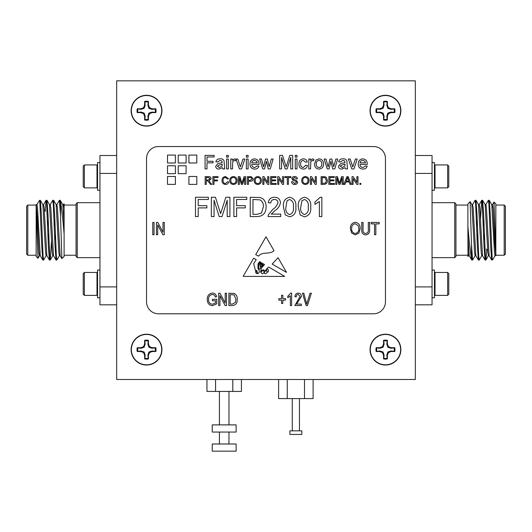 <?xml version="1.0" encoding="UTF-8"?>
<svg xmlns="http://www.w3.org/2000/svg" width="532" height="532" viewBox="0 0 532 532"><rect width="100%" height="100%" fill="white"/><g stroke="black" fill="none" stroke-linecap="round" stroke-linejoin="round"><path stroke-width="0.8" d="M241.428 379.489L241.428 391.432L206.948 391.432L206.948 379.489M232.81 391.432L232.81 379.489M215.566 391.432L215.566 379.489M236.135 424.882L212.241 424.882L212.241 432.051L236.135 432.051L236.135 424.882M236.135 451.163L212.241 451.163L212.241 443.994L236.135 443.994L236.135 451.163M304.484 379.489L304.484 398.601L313.109 398.601L313.109 379.489M304.484 398.601L287.247 398.601L287.247 379.489M287.247 398.601L278.622 398.601L278.622 379.489M301.837 430.853L289.893 430.853L289.893 434.438L301.837 434.438L301.837 430.853M161.947 110.703A15.408 15.408 0 0 0 138.832 97.356A15.408 15.408 0 0 0 138.832 124.049A15.408 15.408 0 0 0 161.947 110.703M400.869 110.703A15.408 15.408 0 0 0 377.753 97.356A15.408 15.408 0 0 0 377.753 124.049A15.408 15.408 0 0 0 400.869 110.703M161.947 349.624A15.408 15.408 0 0 0 138.832 336.277A15.408 15.408 0 0 0 138.832 362.97A15.408 15.408 0 0 0 161.947 349.624M400.869 349.624A15.408 15.408 0 0 0 377.753 336.277A15.408 15.408 0 0 0 377.753 362.97A15.408 15.408 0 0 0 400.869 349.624M84.369 272.451L83.225 273.601L83.225 294.243L84.369 295.386L96.984 295.386L96.984 272.451L84.369 272.451L84.369 295.386M99.95 270.063L97.562 270.063L97.562 297.774L99.95 297.774M84.369 187.869L83.225 186.725L83.225 166.084L84.369 164.933L96.984 164.933L96.984 187.869L84.369 187.869L84.369 164.933M99.95 190.263L97.562 190.263L97.562 162.546L99.95 162.546M116.674 304.823L99.95 304.823L99.95 155.497L116.674 155.497M39.74 201.302L39.115 200.923L39.74 200.298L41.689 245.092L42.74 259.975L43.212 257.688M45.187 210.765L46.058 200.345L46.663 204.295L48.326 245.092L49.376 259.975L49.848 257.688M50.194 204.667L52.748 200.298L53.3 204.295L54.962 245.092L56.013 259.975L56.485 257.688M56.831 204.667L59.385 200.298L60.528 216.185L60.528 201.661C61.652 208.345 62.849 219.164 64.113 234.14L64.113 256.444L61.872 258.632L60.528 216.185M39.893 202.632L40.359 200.345L41.41 215.227L43.072 256.018L43.624 260.028L46.178 255.659M46.53 202.632L46.996 200.345L48.046 215.227L49.709 256.025L50.314 259.975L51.538 240.491M53.167 202.632L53.632 200.345L54.683 215.227L56.345 256.025L56.897 260.028L59.451 255.659M59.803 202.632L60.216 200.298L60.528 201.661M42.74 259.975L40.239 255.659L37.539 208.032L36.987 204.607L36.156 204.607L36.156 205.984L37.991 258.279L36.156 256.444L36.156 205.073L27.797 205.073L27.797 255.247L36.156 255.247M36.156 204.607L37.26 217.382L38.922 252.294L39.474 255.719L40.306 255.719M27.797 255.247L26.6 254.057L26.6 206.27L27.797 205.073M39.115 200.923L36.921 204.667M37.991 258.279L39.541 255.659M64.113 204.208L64.113 234.14M64.113 205.073L76.056 205.073M64.013 203.776L63.468 204.667M41.137 208.896L40.306 208.896M45.712 211.284L44.322 209.894M42.793 204.607L43.624 204.607L44.176 208.032L46.876 255.659L49.376 259.975M48.153 240.491L48.392 234.938M49.429 204.607L50.261 204.607L50.813 208.032L53.513 255.659L56.013 259.975M54.789 240.491L55.029 234.938M56.066 204.607L56.897 204.607L57.449 208.032L60.149 255.659L61.872 258.632M62.703 204.607L63.534 204.607L64.113 208.318M39.893 253.717L40.099 251.423M40.359 200.345L42.859 204.667L45.559 252.294L46.111 255.719L46.942 255.719M47.98 225.382L48.219 219.836M46.996 200.345L49.496 204.667L52.196 252.294L52.748 255.719L53.579 255.719M54.616 225.382L54.856 219.836M53.632 200.345L56.133 204.667L58.833 252.294L59.385 255.719L60.216 255.719M60.269 200.345L62.769 204.667L64.113 224.338M77.253 257.641L76.056 256.444L76.056 203.882L77.253 202.685L77.253 257.641L99.95 257.641M116.674 173.419L99.95 173.419M99.95 286.908L116.674 286.908M492.26 259.018L492.885 259.397L492.26 260.028L490.311 215.227L489.26 200.345L488.788 202.632M486.813 249.561L485.942 259.975L485.337 256.025L483.674 215.227L482.624 200.345L482.152 202.632M481.806 255.659L479.252 260.028L478.7 256.025L477.038 215.227L475.987 200.345L475.515 202.632M475.169 255.659L472.616 260.028L471.472 244.141L471.472 258.658C470.348 251.982 469.151 241.156 467.887 226.18L467.887 203.882L470.128 201.688L471.472 244.141M492.107 257.688L491.641 259.975L490.59 245.092L488.928 204.301L488.376 200.298L485.822 204.667M485.47 257.688L485.004 259.975L483.954 245.092L482.291 204.301L481.686 200.345L480.463 219.836M478.833 257.688L478.368 259.975L477.317 245.092L475.655 204.301L475.103 200.298L472.549 204.667M472.197 257.688L471.784 260.028L471.472 258.658M489.26 200.345L491.761 204.667L494.461 252.294L495.013 255.719L495.844 255.719L495.844 254.343L494.009 202.04L495.844 203.882L495.844 255.247L504.203 255.247L504.203 205.073L495.844 205.073M495.844 255.719L494.74 242.938L493.078 208.032L492.526 204.607L491.694 204.607M504.203 205.073L505.4 206.27L505.4 254.057L504.203 255.247M492.885 259.397L495.079 255.659M494.009 202.04L492.459 204.667M467.98 256.537L467.887 226.18M467.887 255.247L455.944 255.247M467.887 256.118L468.027 256.53L468.532 255.659M490.863 251.423L491.694 251.423M486.288 249.036L487.678 250.432M489.207 255.719L488.376 255.719L487.824 252.294L485.124 204.667L482.624 200.345M483.847 219.836L483.608 225.382M482.571 255.719L481.739 255.719L481.187 252.294L478.487 204.667L475.987 200.345M477.211 219.836L476.971 225.382M475.934 255.719L475.103 255.719L474.551 252.294L471.851 204.667L470.128 201.688M469.297 255.719L468.466 255.719L467.887 252.008M492.107 206.609L491.901 208.896M491.641 259.975L489.141 255.659L486.441 208.032L485.889 204.607L485.058 204.607M484.02 234.938L483.781 240.491M485.004 259.975L482.504 255.659L479.804 208.032L479.252 204.607L478.421 204.607M477.384 234.938L477.144 240.491M478.368 259.975L475.867 255.659L473.167 208.032L472.616 204.607L471.784 204.607M471.731 259.975L469.231 255.659L467.887 235.989M454.747 202.685L455.944 203.882L455.944 256.444L454.747 257.641L454.747 202.685L432.051 202.685M415.326 286.908L432.051 286.908L432.051 304.823L415.326 304.823M415.326 155.497L432.051 155.497L432.051 286.908M432.051 173.419L415.326 173.419M476.938 234.938L477.769 234.938M483.575 234.938L484.406 234.938M447.631 187.869L448.775 186.725L448.775 166.084L447.631 164.933L435.016 164.933L435.016 187.869L447.631 187.869L447.631 164.933M432.051 190.263L434.438 190.263L434.438 162.546L432.051 162.546M261.392 268.068L260.594 272.178C261.252 270.682 262.303 269.923 263.746 269.91C265.727 272.697 266.652 267.37 268.879 267.104L284.706 276.394L243.157 276.394L253.671 258.166L256.251 259.683L253.671 263.692L255.407 270.396L256.776 270.436L257.727 273.747C259.776 272.51 259.862 270.855 257.993 268.773L257.993 264.025L259.543 261.618L260.481 262.17L258.618 264.251L258.771 268.587C261.112 270.662 260.441 265.794 259.663 264.61L261.046 262.495L261.584 262.815L260.401 264.251L260.594 266.086C261.212 267.31 261.624 267.357 261.824 266.226L261.478 263.905L262.17 263.16L262.409 265.787C262.908 265.402 263.101 264.683 262.994 263.646L264.53 264.544L261.392 268.068M278.063 257.714L272.145 264.085L286.529 272.384L278.063 257.714M281.568 168.917L279.659 168.917L279.659 155.391L282.532 155.391L286.169 166.868L289.827 155.391L292.673 155.391L292.673 168.917L290.765 168.917L290.765 157.472L287.154 168.917L285.159 168.917L281.568 157.472L281.568 168.917M297.009 168.917L295.273 168.917L295.273 159.028L297.009 159.028L297.009 168.917M310.535 168.917L308.799 168.917L308.799 159.028L310.362 159.028L310.362 160.411L312.384 158.855L314.006 159.321L313.461 160.824L312.311 160.418L310.801 161.681L310.535 168.917M329.095 168.917L327.24 168.917L324.154 159.028L325.956 159.028L328.111 166.862L330.026 159.028L331.822 159.028L333.69 166.656L335.872 159.028L337.68 159.028L334.748 168.917L332.733 168.917L330.917 161.316L329.095 168.917M233.402 184.484C231.088 184.258 229.871 182.968 229.738 180.621C229.771 178.147 230.994 176.797 233.408 176.551C235.769 176.79 236.993 178.114 237.066 180.528C236.986 182.935 235.762 184.252 233.402 184.484M213.977 184.385L212.886 184.385L212.886 176.651L218.04 176.651L218.04 177.542L213.977 177.542L213.977 180.022L217.442 180.022L217.442 180.913L213.977 180.913L213.977 184.385M353.979 168.917L351.785 168.917L348.347 159.028L350.182 159.028L352.769 166.942L355.356 159.028L357.191 159.028L353.979 168.917M206.243 184.385L205.153 184.385L205.153 176.651L208.511 176.651C210.067 176.544 210.931 177.236 211.104 178.739L209.049 180.814L211.736 184.385L210.486 184.385L207.899 180.947L207.36 180.913L206.243 180.913L206.243 184.385M300.188 214.968L298.306 207.048C297.707 201.675 299.769 198.409 304.503 197.252C309.225 198.409 311.293 201.675 310.695 207.048C311.293 212.421 309.232 215.679 304.503 216.83L300.188 214.968M206.988 168.917L205.079 168.917L205.079 155.391L214.097 155.391L214.097 156.947L206.988 156.947L206.988 161.289L213.059 161.289L213.059 162.845L206.988 162.845L206.988 168.917M257.162 216.577L250.24 216.577L250.24 197.252L260.261 197.532L263.074 198.915C265.229 201.069 266.233 203.703 266.093 206.808C266.12 212.993 263.141 216.251 257.162 216.577M214.064 216.577L211.337 216.577L211.337 197.252L215.433 197.252L220.627 213.651L225.854 197.252L229.917 197.252L229.917 216.577L227.191 216.577L227.191 200.225L222.037 216.577L219.191 216.577L214.064 200.225L214.064 216.577M248.098 157.126L246.363 157.126L246.363 155.391L248.098 155.391L248.098 157.126M254.688 167.533L257.269 165.971L258.971 166.144C258.253 168.132 256.816 169.116 254.662 169.09C251.603 168.857 250.053 167.174 250 164.055C250.013 160.923 251.536 159.188 254.575 158.855C257.535 159.194 259.018 160.897 259.024 163.962L259.011 164.408L251.736 164.408C251.855 166.303 252.84 167.347 254.688 167.533M228.321 157.126L226.585 157.126L226.585 155.391L228.321 155.391L228.321 157.126M232.484 168.917L230.748 168.917L230.748 159.028L232.311 159.028L232.311 160.411L234.333 158.855L235.955 159.321L235.41 160.824L234.26 160.418L232.75 161.681L232.484 168.917M167.507 184.385L175.394 184.385L175.394 176.484L167.507 176.484L167.507 184.385M167.507 173.678L175.394 173.678L175.394 165.785L167.507 165.785L167.507 173.678M188.92 184.385L196.8 184.385L196.8 176.484L188.92 176.484L188.92 184.385M178.213 173.678L186.1 173.678L186.1 165.785L178.213 165.785L178.213 173.678M188.92 162.972L196.8 162.972L196.8 155.078L188.92 155.078L188.92 162.972M178.213 162.972L186.1 162.972L186.1 155.078L178.213 155.078L178.213 162.972M257.781 184.484C255.473 184.258 254.249 182.968 254.116 180.621C254.156 178.147 255.38 176.797 257.787 176.551C260.148 176.79 261.372 178.114 261.451 180.528C261.365 182.935 260.141 184.252 257.781 184.484M276.221 184.385L270.569 184.385L270.569 176.651L276.022 176.651L276.022 177.542L271.659 177.542L271.659 179.922L275.722 179.922L275.722 180.814L271.659 180.814L271.659 183.487L276.221 183.487L276.221 184.385M288.411 184.385L287.32 184.385L287.32 177.542L284.839 177.542L284.839 176.651L290.884 176.651L290.884 177.542L288.411 177.542L288.411 184.385M305.355 184.484C303.047 184.258 301.824 182.968 301.691 180.621C301.73 178.147 302.954 176.797 305.361 176.551C307.722 176.79 308.946 178.114 309.026 180.528C308.939 182.935 307.715 184.252 305.355 184.484M353.128 184.385L352.038 184.385L352.038 176.651L353.188 176.651L356.892 182.423L356.892 176.651L357.983 176.651L357.983 184.385L356.832 184.385L353.128 178.612L353.128 184.385M336.876 184.385L335.785 184.385L335.785 176.651L337.428 176.651L339.502 183.214L341.591 176.651L343.22 176.651L343.22 184.385L342.129 184.385L342.129 177.841L340.068 184.385L338.924 184.385L336.876 177.841L336.876 184.385M323.882 184.385L321.115 184.385L321.115 176.651L325.125 176.764L326.249 177.316L327.459 180.474C327.466 182.948 326.276 184.252 323.882 184.385M198.203 216.577L195.477 216.577L195.477 197.252L208.364 197.252L208.364 199.48L198.203 199.48L198.203 205.678L206.875 205.678L206.875 207.906L198.203 207.906L198.203 216.577M307.476 305.548L306.153 305.548L302.469 293.225L303.785 293.225L306.745 304.105L310.03 293.225L311.36 293.225L307.476 305.548M291.622 293.065L291.622 305.548L290.346 305.548L290.346 295.785L287.785 297.707L287.785 296.264L290.791 293.065L291.622 293.065M232.524 305.548L228.893 305.548L228.893 293.225L234.326 293.451C236.454 294.741 237.412 296.696 237.212 299.317C237.432 302.967 235.869 305.042 232.524 305.548M215.447 300.746L212.408 300.746L212.408 299.303L216.73 299.303L216.73 303.819L212.494 305.707C208.996 305.208 207.261 303.12 207.287 299.443C207.207 295.719 208.916 293.598 212.408 293.065C214.748 293.185 216.138 294.409 216.571 296.743L215.287 297.062C214.948 295.426 213.944 294.575 212.288 294.502C209.681 294.947 208.444 296.577 208.571 299.39C208.451 302.236 209.734 303.865 212.414 304.264L215.447 303.007L215.447 300.746M368.317 229.531L368.317 222.429L369.6 222.429L369.6 229.525C369.906 232.67 368.603 234.466 365.697 234.911C362.751 234.506 361.441 232.71 361.76 229.525L361.76 222.429L363.037 222.429L363.037 229.531C362.731 231.766 363.582 233.083 365.597 233.475C367.705 233.169 368.616 231.852 368.317 229.531M157.718 234.752L156.441 234.752L156.441 222.429L157.798 222.429L162.998 232.251L162.998 222.429L164.282 222.429L164.282 234.752L162.912 234.752L157.718 224.943L157.718 234.752M373.517 146.539L158.483 146.539A11.943 11.943 0 0 0 146.539 158.483L146.539 301.837A11.943 11.943 0 0 0 158.483 313.787L373.517 313.787A11.943 11.943 0 0 0 385.461 301.837L385.461 158.483A11.943 11.943 0 0 0 373.517 146.539M351.645 232.983L350.395 228.753C350.249 225.089 351.878 222.928 355.283 222.27C358.621 222.908 360.25 225.023 360.157 228.607L358.901 233.029L355.276 234.911L351.645 232.983M375.838 234.752L374.561 234.752L374.561 223.872L371.196 223.872L371.196 222.429L379.203 222.429L379.203 223.872L375.838 223.872L375.838 234.752M219.929 305.548L218.652 305.548L218.652 293.225L220.015 293.225L225.209 303.047L225.209 293.225L226.492 293.225L226.492 305.548L225.122 305.548L219.929 295.739L219.929 305.548M282.825 303.466L281.541 303.466L281.541 300.108L278.821 300.108L278.821 298.665L281.541 298.665L281.541 295.307L282.825 295.307L282.825 298.665L285.544 298.665L285.544 300.108L282.825 300.108L282.825 303.466M296.583 304.105L301.385 304.105L301.385 305.548L294.821 305.548L300.108 296.49L298.219 294.342C296.856 294.588 296.204 295.446 296.264 296.903L294.987 296.743C295.06 294.535 296.158 293.312 298.266 293.065C300.274 293.278 301.318 294.429 301.385 296.517L296.583 304.105M154.041 234.752L152.757 234.752L152.757 222.429L154.041 222.429L154.041 234.752M311.499 184.385L310.409 184.385L310.409 176.651L311.566 176.651L315.27 182.423L315.27 176.651L316.36 176.651L316.36 184.385L315.203 184.385L311.499 178.612L311.499 184.385M334.495 184.385L328.849 184.385L328.849 176.651L334.296 176.651L334.296 177.542L329.94 177.542L329.94 179.922L334.003 179.922L334.003 180.814L329.94 180.814L329.94 183.487L334.495 183.487L334.495 184.385M167.507 162.972L175.394 162.972L175.394 155.078L167.507 155.078L167.507 162.972M360.862 184.385L359.871 184.385L359.871 183.394L360.862 183.394L360.862 184.385M345.002 184.385L343.845 184.385L346.917 176.651L348.141 176.651L351.213 184.385L350.056 184.385L349.178 182.004L345.88 182.004L345.002 184.385M294.821 184.484C292.893 184.498 291.815 183.573 291.583 181.705L292.673 181.705L294.768 183.587L296.537 182.243L295.712 181.199L293.019 180.341L291.875 178.672C292.128 177.229 293.026 176.524 294.562 176.551C296.204 176.518 297.162 177.276 297.428 178.832L296.337 178.832L294.602 177.442L292.966 178.599L293.245 179.284L296.284 180.321L297.627 182.19C297.368 183.713 296.43 184.478 294.821 184.484M278.795 184.385L277.704 184.385L277.704 176.651L278.854 176.651L282.558 182.423L282.558 176.651L283.649 176.651L283.649 184.385L282.499 184.385L278.795 178.612L278.795 184.385M263.925 184.385L262.835 184.385L262.835 176.651L263.992 176.651L267.696 182.423L267.696 176.651L268.786 176.651L268.786 184.385L267.629 184.385L263.925 178.612L263.925 184.385M248.464 184.385L247.373 184.385L247.373 176.651L251.363 176.724L253.126 178.872C252.966 180.501 252.042 181.279 250.359 181.213L248.464 181.213L248.464 184.385M228.321 168.917L226.585 168.917L226.585 159.028L228.321 159.028L228.321 168.917M222.948 168.917L222.423 167.706L218.898 169.09C216.956 169.096 215.879 168.165 215.66 166.297L217.96 163.49L222.243 162.672L221.804 160.943L220.002 160.418L217.568 161.981L215.832 161.808C216.504 159.693 217.994 158.716 220.315 158.855C222.177 158.682 223.433 159.407 224.078 161.023L224.677 168.917L222.948 168.917M248.098 168.917L246.363 168.917L246.363 159.028L248.098 159.028L248.098 168.917M241.588 168.917L239.393 168.917L235.955 159.028L237.791 159.028L240.378 166.942L242.964 159.028L244.8 159.028L241.588 168.917M236.607 216.577L233.881 216.577L233.881 197.252L246.768 197.252L246.768 199.48L236.607 199.48L236.607 205.678L245.279 205.678L245.279 207.906L236.607 207.906L236.607 216.577M271.26 214.103L280.716 214.103L280.716 216.577L268.075 216.577L268.334 214.862L272.796 209.349C275.41 207.666 277.145 205.418 277.99 202.612C277.731 200.584 276.554 199.54 274.465 199.48C272.191 199.553 270.974 200.71 270.801 202.951L268.327 202.705C268.813 199.128 270.881 197.312 274.519 197.252C278.083 197.339 280.065 199.114 280.464 202.586C279.872 205.931 278.09 208.577 275.104 210.519L271.26 214.103M321.847 197.252L321.847 216.577L319.366 216.577L319.366 201.522L314.911 204.368L314.911 202.087L320.251 197.252L321.847 197.252M285.318 214.968L283.443 207.048C282.838 201.675 284.906 198.409 289.634 197.252C294.356 198.409 296.424 201.675 295.832 207.048C296.43 212.421 294.362 215.679 289.634 216.83L285.318 214.968M362.924 167.533L365.497 165.971L367.2 166.144C366.482 168.132 365.045 169.116 362.897 169.09C359.838 168.857 358.282 167.174 358.236 164.055C358.242 160.923 359.765 159.188 362.804 158.855C365.763 159.194 367.246 160.897 367.253 163.962L367.246 164.408L359.971 164.408C360.084 166.303 361.068 167.347 362.924 167.533M345.747 168.917L345.228 167.706L341.697 169.09C339.762 169.096 338.678 168.165 338.458 166.297L340.759 163.49L345.042 162.672L344.603 160.943L342.801 160.418L340.367 161.981L338.631 161.808C339.303 159.693 340.793 158.716 343.113 158.855C344.982 158.682 346.232 159.407 346.877 161.023L347.482 168.917L345.747 168.917M225.488 183.587L227.656 181.651L228.74 181.904C228.314 183.547 227.264 184.405 225.588 184.484C223.214 184.272 222.017 182.935 222.004 180.461C222.057 178.087 223.24 176.784 225.568 176.551L228.547 178.799L227.457 179.031L225.515 177.442C223.839 177.675 223.034 178.679 223.094 180.454C223.001 182.263 223.799 183.307 225.488 183.587M239.347 184.385L238.256 184.385L238.256 176.651L239.899 176.651L241.974 183.214L244.068 176.651L245.691 176.651L245.691 184.385L244.6 184.385L244.6 177.841L242.539 184.385L241.402 184.385L239.347 177.841L239.347 184.385M319.04 169.09C316.028 168.784 314.525 167.081 314.525 163.976L316.015 159.946L319.04 158.855C321.993 159.154 323.489 160.817 323.542 163.836C323.616 166.995 322.113 168.75 319.04 169.09M303.293 167.533L305.681 165.272L307.416 165.452C307.004 167.733 305.647 168.943 303.353 169.09C300.38 168.777 298.898 167.088 298.918 164.016C298.878 160.91 300.354 159.188 303.353 158.855C305.468 158.895 306.764 159.933 307.243 161.981L305.508 162.154L303.36 160.418C301.431 160.724 300.527 161.908 300.647 163.969C300.514 166.017 301.391 167.201 303.293 167.533M297.009 157.126L295.273 157.126L295.273 155.391L297.009 155.391L297.009 157.126M264.57 168.917L262.715 168.917L259.629 159.028L261.431 159.028L263.586 166.862L265.508 159.028L267.303 159.028L269.165 166.656L271.347 159.028L273.155 159.028L270.229 168.917L268.214 168.917L266.392 161.316L264.57 168.917M274.007 250.678C269.564 254.901 262.343 251.21 258.539 256.145L255.719 254.622L266 236.8L274.007 250.678M355.296 223.713C352.683 224.245 351.479 225.934 351.679 228.773C351.592 231.427 352.789 232.996 355.263 233.475C357.817 232.956 359.02 231.32 358.874 228.567L358.342 225.781L355.296 223.713M230.17 294.662L230.17 304.105L232.371 304.105L235.443 302.309L235.935 299.303L234.08 294.908L230.17 294.662M322.206 177.542L322.206 183.487L325.624 182.942L326.369 180.454L325.052 177.701L322.206 177.542M347.004 178.971L346.212 181.113L348.846 181.113L347.529 177.542L347.004 178.971M305.368 177.442C303.566 177.688 302.708 178.745 302.781 180.634C302.794 182.39 303.652 183.374 305.355 183.587C307.09 183.36 307.955 182.336 307.935 180.521C307.948 178.712 307.097 177.688 305.368 177.442M257.794 177.442C255.992 177.688 255.134 178.745 255.207 180.634C255.22 182.39 256.078 183.374 257.781 183.587C259.516 183.36 260.381 182.336 260.361 180.521C260.374 178.712 259.523 177.688 257.794 177.442M248.464 177.542L248.464 180.321L250.333 180.321L252.035 178.905L251.204 177.608L248.464 177.542M222.243 164.74L222.25 164.235L219.643 164.774L217.395 166.197L219.29 167.533L221.984 166.11L222.243 164.74M254.562 160.418C252.946 160.471 252.002 161.276 251.736 162.845L257.288 162.845L256.65 161.249L254.562 160.418M252.966 199.48L252.966 214.349L256.949 214.349L261.511 212.98L263.367 206.768C263.619 203.743 262.522 201.448 260.075 199.879L252.966 199.48M301.903 200.803L300.786 207.041C300.174 210.832 301.411 213.352 304.503 214.596C307.589 213.345 308.826 210.832 308.221 207.041C308.826 203.231 307.582 200.71 304.477 199.48L301.903 200.803M287.034 200.803L285.917 207.041C285.305 210.832 286.542 213.352 289.634 214.596C292.72 213.345 293.963 210.832 293.351 207.041C293.963 203.231 292.713 200.71 289.608 199.48L287.034 200.803M206.243 177.542L206.243 180.022L208.318 180.022L210.014 178.759L208.551 177.542L206.243 177.542M362.797 160.418C361.175 160.471 360.237 161.276 359.971 162.845L365.517 162.845L364.879 161.249L362.797 160.418M345.042 164.74L345.049 164.235L342.442 164.774L340.194 166.197L342.089 167.533L344.783 166.11L345.042 164.74M233.415 177.442C231.613 177.688 230.748 178.745 230.822 180.634C230.841 182.39 231.699 183.374 233.395 183.587C235.137 183.36 235.995 182.336 235.975 180.521C235.995 178.712 235.137 177.688 233.415 177.442M319.04 160.418C317.105 160.731 316.174 161.914 316.261 163.969C316.174 166.031 317.105 167.214 319.04 167.533C320.982 167.201 321.907 165.997 321.807 163.916C321.873 161.894 320.949 160.731 319.04 160.418M263.034 270.436C260.78 271.726 260.574 272.876 262.409 273.874C264.397 272.723 264.603 271.573 263.034 270.436M267.237 271.766A0.605 0.605 0 0 0 268.361 271.599L268.228 269.431L267.237 268.773L266.372 270.083L267.237 271.766M257.428 272.916L255.719 270.881C255.513 272.756 256.085 273.654 257.428 273.574L257.428 272.916M264.371 272.437C264.577 275.928 269.185 271.732 265.834 270.522L264.371 272.437M415.326 379.489L415.326 80.837L116.674 80.837L116.674 379.489L415.326 379.489M447.631 272.451L448.775 273.601L448.775 294.243L447.631 295.386L435.016 295.386L435.016 272.451L447.631 272.451L447.631 295.386M432.051 270.063L434.438 270.063L434.438 297.774L432.051 297.774M55.062 225.382L54.231 225.382M48.425 225.382L47.594 225.382M387.143 340.959L386.824 344.131L387.861 347.223L390.954 348.261L394.126 347.941A8.831 8.831 0 0 1 394.126 351.306L390.954 350.987L387.861 352.018L386.824 355.117L387.143 358.289A8.831 8.831 0 0 1 383.778 358.289L384.097 355.117L383.067 352.018L379.968 350.987L376.796 351.306A8.831 8.831 0 0 1 376.796 347.941L379.968 348.261L383.067 347.223L384.097 344.131L383.778 340.959A8.831 8.831 0 0 1 387.143 340.959L387.363 340.32A9.49 9.49 0 0 0 383.565 340.32L383.565 344.024L382.481 346.638L379.861 347.722L376.157 347.722A9.49 9.49 0 0 0 376.157 351.519L379.861 351.519L382.481 352.603L383.565 355.223L383.565 358.92A9.49 9.49 0 0 0 387.363 358.92L387.363 355.223L388.446 352.603L391.06 351.519L394.764 351.519A9.49 9.49 0 0 0 394.764 347.722L391.06 347.722L388.446 346.638L387.363 344.024L387.363 340.32M384.097 344.131L383.565 344.024M383.067 347.223L382.481 346.638M379.968 348.261L379.861 347.722M376.796 347.941L376.157 347.722M376.796 351.306L376.157 351.519M379.968 350.987L379.861 351.519M383.067 352.018L382.481 352.603M384.097 355.117L383.565 355.223M383.778 358.289L383.565 358.92M387.143 358.289L387.363 358.92M386.824 355.117L387.363 355.223M387.861 352.018L388.446 352.603M390.954 350.987L391.06 351.519M394.126 351.306L394.764 351.519M394.126 347.941L394.764 347.722M390.954 348.261L391.06 347.722M387.861 347.223L388.446 346.638M386.824 344.131L387.363 344.024M383.778 340.959L383.565 340.32M370.285 349.624A15.175 15.175 0 0 1 385.461 334.448A15.175 15.175 0 0 1 400.636 349.624A15.175 15.175 0 0 1 385.461 364.799A15.175 15.175 0 0 1 370.285 349.624M148.222 340.959L147.903 344.131L148.933 347.223L152.032 348.261L155.204 347.941A8.831 8.831 0 0 1 155.204 351.306L152.032 350.987L148.933 352.018L147.903 355.117L148.222 358.289A8.831 8.831 0 0 1 144.857 358.289L145.176 355.117L144.139 352.018L141.047 350.987L137.874 351.306A8.831 8.831 0 0 1 137.874 347.941L141.047 348.261L144.139 347.223L145.176 344.131L144.857 340.959A8.831 8.831 0 0 1 148.222 340.959L148.435 340.32A9.49 9.49 0 0 0 144.638 340.32L144.638 344.024L143.554 346.638L140.94 347.722L137.236 347.722A9.49 9.49 0 0 0 137.236 351.519L140.94 351.519L143.554 352.603L144.638 355.223L144.638 358.92A9.49 9.49 0 0 0 148.435 358.92L148.435 355.223L149.519 352.603L152.139 351.519L155.843 351.519A9.49 9.49 0 0 0 155.843 347.722L152.139 347.722L149.519 346.638L148.435 344.024L148.435 340.32M145.176 344.131L144.638 344.024M144.139 347.223L143.554 346.638M141.047 348.261L140.94 347.722M137.874 347.941L137.236 347.722M137.874 351.306L137.236 351.519M141.047 350.987L140.94 351.519M144.139 352.018L143.554 352.603M145.176 355.117L144.638 355.223M144.857 358.289L144.638 358.92M148.222 358.289L148.435 358.92M147.903 355.117L148.435 355.223M148.933 352.018L149.519 352.603M152.032 350.987L152.139 351.519M155.204 351.306L155.843 351.519M155.204 347.941L155.843 347.722M152.032 348.261L152.139 347.722M148.933 347.223L149.519 346.638M147.903 344.131L148.435 344.024M144.857 340.959L144.638 340.32M131.364 349.624A15.175 15.175 0 0 1 146.539 334.448A15.175 15.175 0 0 1 161.715 349.624A15.175 15.175 0 0 1 146.539 364.799A15.175 15.175 0 0 1 131.364 349.624M387.143 102.031L386.824 105.21L387.861 108.302L390.954 109.339L394.126 109.02A8.831 8.831 0 0 1 394.126 112.385L390.954 112.066L387.861 113.097L386.824 116.195L387.143 119.368A8.831 8.831 0 0 1 383.778 119.368L384.097 116.195L383.067 113.097L379.968 112.066L376.796 112.385A8.831 8.831 0 0 1 376.796 109.02L379.968 109.339L383.067 108.302L384.097 105.21L383.778 102.031A8.831 8.831 0 0 1 387.143 102.031L387.363 101.399A9.49 9.49 0 0 0 383.565 101.399L383.565 105.103L382.481 107.717L379.861 108.801L376.157 108.801A9.49 9.49 0 0 0 376.157 112.598L379.861 112.598L382.481 113.682L383.565 116.302L383.565 119.999A9.49 9.49 0 0 0 387.363 119.999L387.363 116.302L388.446 113.682L391.06 112.598L394.764 112.598A9.49 9.49 0 0 0 394.764 108.801L391.06 108.801L388.446 107.717L387.363 105.103L387.363 101.399M384.097 105.21L383.565 105.103M383.067 108.302L382.481 107.717M379.968 109.339L379.861 108.801M376.796 109.02L376.157 108.801M376.796 112.385L376.157 112.598M379.968 112.066L379.861 112.598M383.067 113.097L382.481 113.682M384.097 116.195L383.565 116.302M383.778 119.368L383.565 119.999M387.143 119.368L387.363 119.999M386.824 116.195L387.363 116.302M387.861 113.097L388.446 113.682M390.954 112.066L391.06 112.598M394.126 112.385L394.764 112.598M394.126 109.02L394.764 108.801M390.954 109.339L391.06 108.801M387.861 108.302L388.446 107.717M386.824 105.21L387.363 105.103M383.778 102.031L383.565 101.399M370.285 110.703A15.175 15.175 0 0 1 385.461 95.527A15.175 15.175 0 0 1 400.636 110.703A15.175 15.175 0 0 1 385.461 125.878A15.175 15.175 0 0 1 370.285 110.703M148.222 102.031L147.903 105.21L148.933 108.302L152.032 109.339L155.204 109.02A8.831 8.831 0 0 1 155.204 112.385L152.032 112.066L148.933 113.097L147.903 116.195L148.222 119.368A8.831 8.831 0 0 1 144.857 119.368L145.176 116.195L144.139 113.097L141.047 112.066L137.874 112.385A8.831 8.831 0 0 1 137.874 109.02L141.047 109.339L144.139 108.302L145.176 105.21L144.857 102.031A8.831 8.831 0 0 1 148.222 102.031L148.435 101.399A9.49 9.49 0 0 0 144.638 101.399L144.638 105.103L143.554 107.717L140.94 108.801L137.236 108.801A9.49 9.49 0 0 0 137.236 112.598L140.94 112.598L143.554 113.682L144.638 116.302L144.638 119.999A9.49 9.49 0 0 0 148.435 119.999L148.435 116.302L149.519 113.682L152.139 112.598L155.843 112.598A9.49 9.49 0 0 0 155.843 108.801L152.139 108.801L149.519 107.717L148.435 105.103L148.435 101.399M145.176 105.21L144.638 105.103M144.139 108.302L143.554 107.717M141.047 109.339L140.94 108.801M137.874 109.02L137.236 108.801M137.874 112.385L137.236 112.598M141.047 112.066L140.94 112.598M144.139 113.097L143.554 113.682M145.176 116.195L144.638 116.302M144.857 119.368L144.638 119.999M148.222 119.368L148.435 119.999M147.903 116.195L148.435 116.302M148.933 113.097L149.519 113.682M152.032 112.066L152.139 112.598M155.204 112.385L155.843 112.598M155.204 109.02L155.843 108.801M152.032 109.339L152.139 108.801M148.933 108.302L149.519 107.717M147.903 105.21L148.435 105.103M144.857 102.031L144.638 101.399M131.364 110.703A15.175 15.175 0 0 1 146.539 95.527A15.175 15.175 0 0 1 161.715 110.703A15.175 15.175 0 0 1 146.539 125.878A15.175 15.175 0 0 1 131.364 110.703M228.966 424.882L228.966 391.432M219.41 424.882L219.41 391.432M228.966 443.994L228.966 432.051M219.41 443.994L219.41 432.051M299.45 430.853L299.45 398.601M292.281 430.853L292.281 398.601M97.562 273.022L96.984 272.451M97.562 294.814L96.984 295.386M97.562 165.512L96.984 164.933M97.562 187.297L96.984 187.869M42.793 260.028L43.624 260.028M49.429 260.028L50.261 260.028M56.066 260.028L56.897 260.028M39.74 200.298L40.306 200.298M46.111 200.298L46.942 200.298M52.748 200.298L53.579 200.298M59.385 200.298L60.216 200.298M64.113 255.247L76.056 255.247M42.793 251.423L41.962 251.423M46.058 200.345L43.558 204.667M52.814 255.659L50.314 259.975M77.253 202.685L99.95 202.685M489.207 200.298L488.376 200.298M482.571 200.298L481.739 200.298M475.934 200.298L475.103 200.298M492.26 260.028L491.694 260.028M485.889 260.028L485.058 260.028M479.252 260.028L478.421 260.028M472.616 260.028L471.784 260.028M467.887 205.073L455.944 205.073M489.207 208.896L490.038 208.896M485.942 259.975L488.443 255.659M479.186 204.667L481.686 200.345M454.747 257.641L432.051 257.641M476.586 225.382L477.417 225.382M483.222 225.382L484.053 225.382M434.438 187.297L435.016 187.869M434.438 165.512L435.016 164.933M434.438 294.814L435.016 295.386M434.438 273.022L435.016 272.451M55.414 234.938L54.583 234.938M48.778 234.938L47.947 234.938"/></g></svg>
